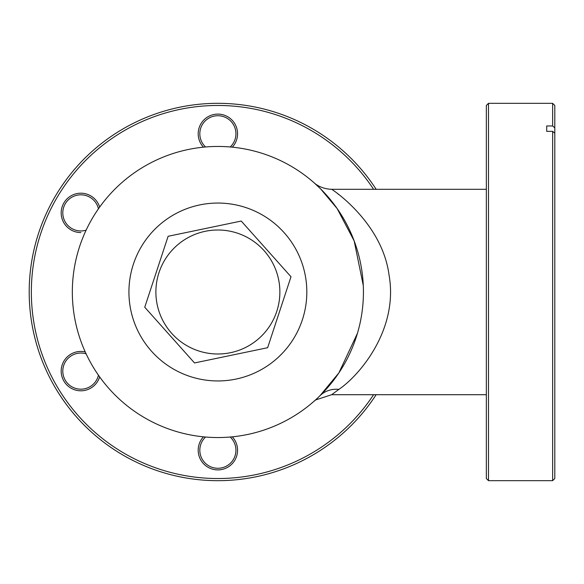 <?xml version="1.0" encoding="UTF-8"?>
<svg xmlns="http://www.w3.org/2000/svg" width="584" height="584" viewBox="0 0 584 584"><rect width="100%" height="100%" fill="white"/><g stroke="black" fill="none" stroke-linecap="round" stroke-linejoin="round"><path stroke-width="0.88" d="M203.451 147.168A19.674 19.674 0 0 1 217.876 114.106A19.674 19.674 0 0 1 232.301 147.168M230.213 146.971A18.06 18.06 0 0 0 217.876 115.72A18.06 18.06 0 0 0 205.546 146.971M80.855 232.563A19.674 19.674 0 0 1 61.181 212.89A19.674 19.674 0 0 1 99.66 207.094M98.448 208.802A18.06 18.06 0 0 0 62.795 212.89A18.06 18.06 0 0 0 86.111 230.169M99.66 376.906A19.674 19.674 0 0 1 61.181 371.11A19.674 19.674 0 0 1 85.235 351.926M86.111 353.831A18.06 18.06 0 0 0 62.795 371.11A18.06 18.06 0 0 0 98.448 375.198M232.301 436.832A19.674 19.674 0 0 1 217.876 469.894A19.674 19.674 0 0 1 203.451 436.832M205.546 437.029A18.06 18.06 0 0 0 217.876 468.28A18.06 18.06 0 0 0 230.213 437.029M373.585 189.304A186.522 186.522 0 0 0 31.354 292A186.522 186.522 0 0 0 373.585 394.696M376.154 394.696A188.676 188.676 0 0 1 29.2 292A188.676 188.676 0 0 1 376.154 189.304M230.527 352.692A61.992 61.992 0 0 0 278.568 279.349A61.992 61.992 0 0 0 205.225 231.308A61.992 61.992 0 0 0 157.191 304.651A61.992 61.992 0 0 0 230.527 352.692M231.082 355.327L267.64 347.706L291 276.758L241.236 221.051L168.112 236.294L144.752 307.242L194.516 362.949L231.082 355.327M236.031 379.074A88.95 88.95 0 0 1 130.801 310.155A88.95 88.95 0 0 1 199.728 204.926A88.95 88.95 0 0 1 304.95 273.845A88.95 88.95 0 0 1 236.031 379.074M488.494 103.324L488.494 480.676L486.341 478.522L486.341 105.478L488.494 103.324L552.646 103.324L554.8 105.478L554.8 127.838L552.646 125.969L552.646 103.324M554.8 478.522L552.646 480.676L552.646 131.363L554.8 133.232L554.8 478.522M488.494 480.676L552.646 480.676M552.646 125.969L546.712 125.969L546.712 131.363L552.646 131.363M554.8 133.232L554.8 127.838M546.712 131.363L546.712 125.969M313.915 401.376L315.725 399.916L331.668 394.696L338.888 389.382L331.668 394.696L486.341 394.696M486.341 189.304L331.668 189.304C334.851 191.129 382.257 223.781 389.024 274.889C398.762 329.339 359.613 375.351 338.888 389.382A26.952 24.324 45.5 0 0 319.981 395.733L317.857 397.777M217.876 146.453A145.547 145.547 0 0 1 363.43 292A145.547 145.547 0 0 1 217.876 437.547A145.547 145.547 0 0 1 72.328 292A145.547 145.547 0 0 1 217.876 146.453M319.981 395.733L338.851 372.935L357.437 333.318M363.284 285.525L354.174 240.922L337.114 208.524L320.579 188.858L313.958 182.668M338.866 194.603L337.756 193.749M331.668 189.304C318.762 188.866 312.666 181.274 313.929 182.646"/></g></svg>

